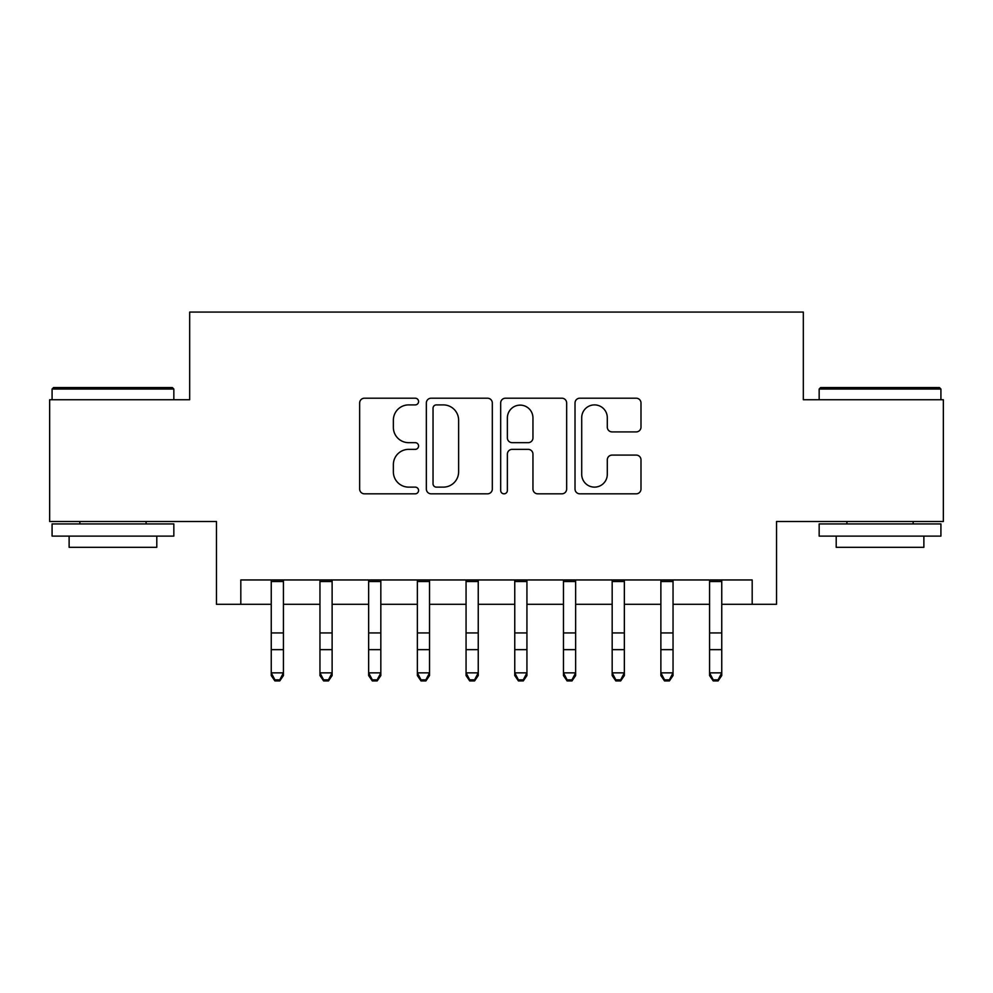 <?xml version="1.0" encoding="UTF-8"?>
<svg xmlns="http://www.w3.org/2000/svg" width="993" height="993" viewBox="0 0 993 993"><rect width="100%" height="100%" fill="white"/><g stroke="black" fill="none" stroke-linecap="round" stroke-linejoin="round"><path stroke-width="1.49" d="M418.574 401.557A3.351 3.351 0 0 0 415.235 398.205L364.443 398.205A4.779 4.779 0 0 0 359.652 402.984L359.652 489.04A4.779 4.779 0 0 0 364.443 493.819L415.235 493.819A3.351 3.351 0 0 0 418.574 490.468A3.351 3.351 0 0 0 415.235 487.129L408.657 487.129A15.292 15.292 0 0 1 393.365 471.824L393.365 464.65A15.292 15.292 0 0 1 408.657 449.357L415.235 449.357A3.351 3.351 0 0 0 418.574 446.006A3.351 3.351 0 0 0 415.235 442.667L408.657 442.667A15.292 15.292 0 0 1 393.365 427.362L393.365 420.2A15.292 15.292 0 0 1 408.657 404.896L415.235 404.896A3.351 3.351 0 0 0 418.574 401.557M636.215 431.905A4.779 4.779 0 0 0 640.994 427.127L640.994 402.984A4.779 4.779 0 0 0 636.215 398.205L579.8 398.205A4.779 4.779 0 0 0 575.021 402.984L575.021 489.04A4.779 4.779 0 0 0 579.8 493.819L636.215 493.819A4.779 4.779 0 0 0 640.994 489.04L640.994 459.871A4.779 4.779 0 0 0 636.215 455.092L612.073 455.092A4.779 4.779 0 0 0 607.294 459.871L607.294 474.331A12.785 12.785 0 0 1 594.497 487.129A12.785 12.785 0 0 1 581.712 474.331L581.712 417.681A12.785 12.785 0 0 1 594.497 404.896A12.785 12.785 0 0 1 607.294 417.681L607.294 427.127A4.779 4.779 0 0 0 612.073 431.905L636.215 431.905M240.815 604.29L240.815 579.949L752.185 579.949L752.185 604.29L776.538 604.29L776.538 521.499L943.35 521.499L943.35 399.745L803.325 399.745L803.325 312.075L189.675 312.075L189.675 399.745L49.65 399.745L49.65 521.499L216.462 521.499L216.462 604.29L271.25 604.29M492.317 402.984A4.779 4.779 0 0 0 487.538 398.205L431.123 398.205A4.779 4.779 0 0 0 426.345 402.984L426.345 489.04A4.779 4.779 0 0 0 431.123 493.819L487.538 493.819A4.779 4.779 0 0 0 492.317 489.04L492.317 402.984M505.462 398.205L561.877 398.205A4.779 4.779 0 0 1 566.655 402.984L566.655 489.04A4.779 4.779 0 0 1 561.877 493.819L537.734 493.819A4.779 4.779 0 0 1 532.956 489.04L532.956 454.136A4.779 4.779 0 0 0 528.177 449.357L512.152 449.357A4.779 4.779 0 0 0 507.373 454.136L507.373 490.468A3.351 3.351 0 0 1 504.034 493.819A3.351 3.351 0 0 1 500.683 490.468L500.683 402.984A4.779 4.779 0 0 1 505.462 398.205M283.427 604.29L319.957 604.29M332.121 604.29L368.651 604.29M380.828 604.29L417.358 604.29M429.535 604.29L466.065 604.29M478.241 604.29L514.759 604.29M526.935 604.29L563.465 604.29M575.642 604.29L612.172 604.29M624.349 604.29L660.879 604.29M673.043 604.29L709.573 604.29M721.75 604.29L752.185 604.29M436.386 404.896A3.351 3.351 0 0 0 433.035 408.247L433.035 483.777A3.351 3.351 0 0 0 436.386 487.129L443.312 487.129A15.292 15.292 0 0 0 458.617 471.824L458.617 420.2A15.292 15.292 0 0 0 443.312 404.896L436.386 404.896M532.956 417.929A12.785 12.785 0 0 0 520.158 405.132A12.785 12.785 0 0 0 507.373 417.929L507.373 437.888A4.779 4.779 0 0 0 512.152 442.667L528.177 442.667A4.779 4.779 0 0 0 532.956 437.888L532.956 417.929M283.427 579.949L283.427 675.563L279.778 680.925L279.778 679.845L274.9 679.845L274.9 680.925L279.778 680.925M271.25 579.949L271.25 672.857L283.427 672.857L279.778 679.845M274.9 680.925L271.25 675.563L271.25 672.857L274.9 679.845M53.548 387.568L172.385 387.568L173.837 389.033L52.083 389.033L53.548 387.568M112.966 536.108L52.083 536.108L52.083 523.932L173.837 523.932L173.837 536.108L112.966 536.108M156.795 536.108L156.795 547.317L69.125 547.317L69.125 536.108M820.615 387.568L939.452 387.568L940.917 389.033L819.163 389.033L820.615 387.568M880.034 536.108L819.163 536.108L819.163 523.932L940.917 523.932L940.917 536.108L880.034 536.108M923.875 536.108L923.875 547.317L836.205 547.317L836.205 536.108M332.121 579.949L332.121 675.563L328.472 680.925L328.472 679.845L323.606 679.845L323.606 680.925L328.472 680.925M319.957 579.949L319.957 672.857L332.121 672.857L328.472 679.845M323.606 680.925L319.957 675.563L319.957 672.857L323.606 679.845M380.828 579.949L380.828 675.563L377.179 680.925L377.179 679.845L372.313 679.845L372.313 680.925L377.179 680.925M368.651 579.949L368.651 672.857L380.828 672.857L377.179 679.845M372.313 680.925L368.651 675.563L368.651 672.857L372.313 679.845M429.535 579.949L429.535 675.563L425.885 680.925L425.885 679.845L421.007 679.845L421.007 680.925L425.885 680.925M417.358 579.949L417.358 672.857L429.535 672.857L425.885 679.845M421.007 680.925L417.358 675.563L417.358 672.857L421.007 679.845M478.241 579.949L478.241 675.563L474.58 680.925L474.58 679.845L469.714 679.845L469.714 680.925L474.58 680.925M466.065 579.949L466.065 672.857L478.241 672.857L474.58 679.845M469.714 680.925L466.065 675.563L466.065 672.857L469.714 679.845M526.935 579.949L526.935 675.563L523.286 680.925L523.286 679.845L518.42 679.845L518.42 680.925L523.286 680.925M514.759 579.949L514.759 672.857L526.935 672.857L523.286 679.845M518.42 680.925L514.759 675.563L514.759 672.857L518.42 679.845M575.642 579.949L575.642 675.563L571.993 680.925L571.993 679.845L567.115 679.845L567.115 680.925L571.993 680.925M563.465 579.949L563.465 672.857L575.642 672.857L571.993 679.845M567.115 680.925L563.465 675.563L563.465 672.857L567.115 679.845M624.349 579.949L624.349 675.563L620.687 680.925L620.687 679.845L615.821 679.845L615.821 680.925L620.687 680.925M612.172 579.949L612.172 672.857L624.349 672.857L620.687 679.845M615.821 680.925L612.172 675.563L612.172 672.857L615.821 679.845M673.043 579.949L673.043 675.563L669.394 680.925L669.394 679.845L664.528 679.845L664.528 680.925L669.394 680.925M660.879 579.949L660.879 672.857L673.043 672.857L669.394 679.845M664.528 680.925L660.879 675.563L660.879 672.857L664.528 679.845M721.75 579.949L721.75 675.563L718.1 680.925L718.1 679.845L713.222 679.845L713.222 680.925L718.1 680.925M709.573 579.949L709.573 672.857L721.75 672.857L718.1 679.845M713.222 680.925L709.573 675.563L709.573 672.857L713.222 679.845M283.427 632.938L271.25 632.938M283.427 649.645L271.25 649.645M283.427 581.526L271.25 581.526M332.121 632.938L319.957 632.938M332.121 649.645L319.957 649.645M332.121 581.526L319.957 581.526M380.828 632.938L368.651 632.938M380.828 649.645L368.651 649.645M380.828 581.526L368.651 581.526M429.535 632.938L417.358 632.938M429.535 649.645L417.358 649.645M429.535 581.526L417.358 581.526M478.241 632.938L466.065 632.938M478.241 649.645L466.065 649.645M478.241 581.526L466.065 581.526M526.935 632.938L514.759 632.938M526.935 649.645L514.759 649.645M526.935 581.526L514.759 581.526M575.642 632.938L563.465 632.938M575.642 649.645L563.465 649.645M575.642 581.526L563.465 581.526M624.349 632.938L612.172 632.938M624.349 649.645L612.172 649.645M624.349 581.526L612.172 581.526M673.043 632.938L660.879 632.938M673.043 649.645L660.879 649.645M673.043 581.526L660.879 581.526M721.75 632.938L709.573 632.938M721.75 649.645L709.573 649.645M721.75 581.526L709.573 581.526M52.083 399.745L52.083 389.033M79.85 523.932L79.85 521.499M146.083 523.932L146.083 521.499M173.837 399.745L173.837 389.033M819.163 399.745L819.163 389.033M846.917 523.932L846.917 521.499M913.15 523.932L913.15 521.499M940.917 399.745L940.917 389.033"/></g></svg>
